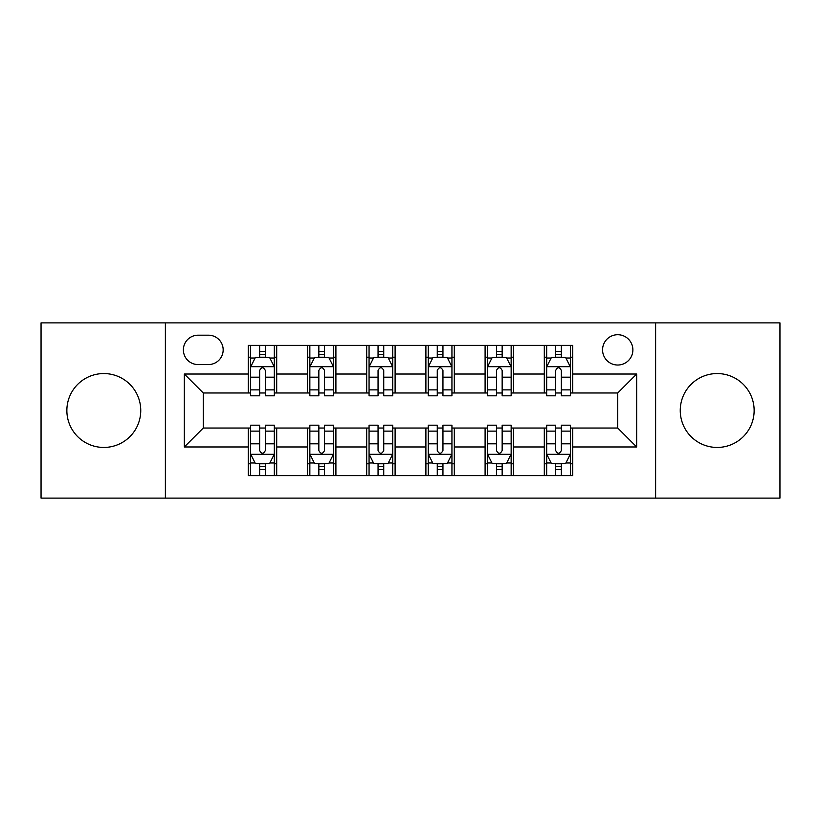 <?xml version="1.0" encoding="UTF-8"?>
<svg xmlns="http://www.w3.org/2000/svg" width="821" height="821" viewBox="0 0 821 821"><rect width="100%" height="100%" fill="white"/><g stroke="black" fill="none" stroke-linecap="round" stroke-linejoin="round"><path stroke-width="1.23" d="M717.195 373.555A36.945 36.945 0 0 0 680.25 410.5A36.945 36.945 0 0 0 717.195 447.445A36.945 36.945 0 0 0 754.14 410.5A36.945 36.945 0 0 0 717.195 373.555M103.805 373.555A36.945 36.945 0 0 0 66.86 410.5A36.945 36.945 0 0 0 103.805 447.445A36.945 36.945 0 0 0 140.75 410.5A36.945 36.945 0 0 0 103.805 373.555M617.72 334.711A15.158 15.158 0 0 0 602.563 349.869A15.158 15.158 0 0 0 617.72 365.027A15.158 15.158 0 0 0 632.878 349.869A15.158 15.158 0 0 0 617.72 334.711M655.62 498.121L779.95 498.121L779.95 322.879L655.62 322.879L655.62 498.121L165.38 498.121L165.38 322.879L41.05 322.879L41.05 498.121L165.38 498.121M198.066 364.555L208.483 364.555A14.686 14.686 0 0 0 223.168 349.869A14.686 14.686 0 0 0 208.483 335.194L198.066 335.194A14.686 14.686 0 0 0 183.381 349.869A14.686 14.686 0 0 0 198.066 364.555M655.62 322.879L165.38 322.879M248.27 446.973L184.335 446.973L184.335 374.027L248.27 374.027L248.27 392.972L203.28 392.972L203.28 428.028L248.27 428.028L248.27 475.626L572.73 475.626L572.73 428.028L617.72 428.028L617.72 392.972L572.73 392.972L572.73 374.027L636.665 374.027L636.665 446.973L572.73 446.973M572.73 374.027L572.73 345.374L248.27 345.374L248.27 374.027M544.302 345.374L544.302 392.972L546.673 392.972M555.673 392.972L561.359 392.972M570.359 392.972L572.73 392.972M544.302 392.972L511.155 392.972M485.098 345.374L485.098 392.972L487.469 392.972M496.469 392.972L502.154 392.972M485.098 392.972L451.94 392.972M425.894 345.374L425.894 392.972L428.264 392.972M437.265 392.972L442.95 392.972M425.894 392.972L392.736 392.972M366.689 345.374L366.689 392.972L369.06 392.972M378.05 392.972L383.735 392.972M366.689 392.972L333.531 392.972M307.485 345.374L307.485 392.972L309.845 392.972M318.846 392.972L324.531 392.972M307.485 392.972L274.327 392.972M248.27 392.972L250.641 392.972M259.641 392.972L265.327 392.972M248.27 428.028L250.641 428.028M259.641 428.028L265.327 428.028M274.327 428.028L276.698 428.028L276.698 475.626M309.845 428.028L276.698 428.028M318.846 428.028L324.531 428.028M333.531 428.028L335.902 428.028L335.902 475.626M369.06 428.028L335.902 428.028M378.05 428.028L383.735 428.028M392.736 428.028L395.106 428.028L395.106 475.626M428.264 428.028L395.106 428.028M437.265 428.028L442.95 428.028M451.94 428.028L454.311 428.028L454.311 475.626M487.469 428.028L454.311 428.028M496.469 428.028L502.154 428.028M511.155 428.028L513.515 428.028L513.515 475.626M546.673 428.028L513.515 428.028M555.673 428.028L561.359 428.028M570.359 428.028L572.73 428.028M276.698 345.374L276.698 392.972M248.27 357.217L250.641 357.217M259.641 357.217L265.327 357.217M274.327 357.217L276.698 357.217M248.27 463.783L250.641 463.783M259.641 463.783L265.327 463.783M274.327 463.783L276.698 463.783M307.485 428.028L307.485 475.626M335.902 345.374L335.902 392.972M307.485 357.217L309.845 357.217M318.846 357.217L324.531 357.217M333.531 357.217L335.902 357.217M307.485 463.783L309.845 463.783M318.846 463.783L324.531 463.783M333.531 463.783L335.902 463.783M366.689 428.028L366.689 475.626M366.689 463.783L369.06 463.783M378.05 463.783L383.735 463.783M392.736 463.783L395.106 463.783M395.106 345.374L395.106 392.972M366.689 357.217L369.06 357.217M378.05 357.217L383.735 357.217M392.736 357.217L395.106 357.217M425.894 428.028L425.894 475.626M425.894 463.783L428.264 463.783M437.265 463.783L442.95 463.783M451.94 463.783L454.311 463.783M454.311 345.374L454.311 392.972M425.894 357.217L428.264 357.217M437.265 357.217L442.95 357.217M451.94 357.217L454.311 357.217M485.098 428.028L485.098 475.626M485.098 463.783L487.469 463.783M496.469 463.783L502.154 463.783M511.155 463.783L513.515 463.783M513.515 345.374L513.515 392.972M485.098 357.217L487.469 357.217M496.469 357.217L502.154 357.217M511.155 357.217L513.515 357.217M544.302 428.028L544.302 475.626M544.302 463.783L546.673 463.783M555.673 463.783L561.359 463.783M570.359 463.783L572.73 463.783M544.302 357.217L546.673 357.217M555.673 357.217L561.359 357.217M570.359 357.217L572.73 357.217M203.28 392.972L184.335 374.027M203.28 428.028L184.335 446.973M636.665 374.027L617.72 392.972M636.665 446.973L617.72 428.028M265.327 351.532L259.641 351.532M274.327 389.883L265.327 389.883L265.327 395.814L274.327 395.814L274.327 366.925L269.586 357.453L255.382 357.453L250.641 366.925L250.641 395.814L259.641 395.814L259.641 389.883L250.641 389.883M250.641 366.925L250.641 345.374M274.327 366.925L274.327 345.374M259.641 357.453L259.641 345.374M265.327 345.374L265.327 357.453M265.327 389.883L265.327 370.476C263.428 366.823 261.54 366.823 259.641 370.476L259.641 389.883M259.641 469.468L265.327 469.468M250.641 431.117L259.641 431.117L259.641 425.186L250.641 425.186L250.641 454.075L255.382 463.547L269.586 463.547L274.327 454.075L274.327 425.186L265.327 425.186L265.327 431.117L274.327 431.117M274.327 454.075L274.327 475.626M250.641 454.075L250.641 475.626M265.327 463.547L265.327 475.626M259.641 475.626L259.641 463.547M259.641 431.117L259.641 450.524C261.53 454.177 263.428 454.177 265.327 450.524L265.327 431.117M324.531 351.532L318.846 351.532M333.531 389.883L324.531 389.883L324.531 395.814L333.531 395.814L333.531 366.925L328.79 357.453L314.587 357.453L309.845 366.925L309.845 395.814L318.846 395.814L318.846 389.883L309.845 389.883M309.845 366.925L309.845 345.374M333.531 366.925L333.531 345.374M318.846 357.453L318.846 345.374M324.531 345.374L324.531 357.453M324.531 389.883L324.531 370.476C322.643 366.823 320.744 366.823 318.846 370.476L318.846 389.883M383.735 351.532L378.05 351.532M392.736 389.883L383.735 389.883L383.735 395.814L392.736 395.814L392.736 366.925L388.005 357.453L373.791 357.453L369.06 366.925L369.06 395.814L378.05 395.814L378.05 389.883L369.06 389.883M369.06 366.925L369.06 345.374M392.736 366.925L392.736 345.374M378.05 357.453L378.05 345.374M383.735 345.374L383.735 357.453M383.735 389.883L383.735 370.476C381.847 366.823 379.949 366.823 378.05 370.476L378.05 389.883M442.95 351.532L437.265 351.532M451.94 389.883L442.95 389.883L442.95 395.814L451.94 395.814L451.94 366.925L447.209 357.453L432.995 357.453L428.264 366.925L428.264 395.814L437.265 395.814L437.265 389.883L428.264 389.883M428.264 366.925L428.264 345.374M451.94 366.925L451.94 345.374M437.265 357.453L437.265 345.374M442.95 345.374L442.95 357.453M442.95 389.883L442.95 370.476C441.051 366.823 439.163 366.823 437.265 370.476L437.265 389.883M318.846 469.468L324.531 469.468M309.845 431.117L318.846 431.117L318.846 425.186L309.845 425.186L309.845 454.075L314.587 463.547L328.79 463.547L333.531 454.075L333.531 425.186L324.531 425.186L324.531 431.117L333.531 431.117M333.531 454.075L333.531 475.626M309.845 454.075L309.845 475.626M324.531 463.547L324.531 475.626M318.846 475.626L318.846 463.547M318.846 431.117L318.846 450.524C320.744 454.177 322.632 454.177 324.531 450.524L324.531 431.117M378.05 469.468L383.735 469.468M369.06 431.117L378.05 431.117L378.05 425.186L369.06 425.186L369.06 454.075L373.791 463.547L388.005 463.547L392.736 454.075L392.736 425.186L383.735 425.186L383.735 431.117L392.736 431.117M392.736 454.075L392.736 475.626M369.06 454.075L369.06 475.626M383.735 463.547L383.735 475.626M378.05 475.626L378.05 463.547M378.05 431.117L378.05 450.524C379.949 454.177 381.837 454.177 383.735 450.524L383.735 431.117M437.265 469.468L442.95 469.468M428.264 431.117L437.265 431.117L437.265 425.186L428.264 425.186L428.264 454.075L432.995 463.547L447.209 463.547L451.94 454.075L451.94 425.186L442.95 425.186L442.95 431.117L451.94 431.117M451.94 454.075L451.94 475.626M428.264 454.075L428.264 475.626M442.95 463.547L442.95 475.626M437.265 475.626L437.265 463.547M437.265 431.117L437.265 450.524C439.153 454.177 441.051 454.177 442.95 450.524L442.95 431.117M502.154 351.532L496.469 351.532M511.155 389.883L502.154 389.883L502.154 395.814L511.155 395.814L511.155 366.925L506.413 357.453L492.21 357.453L487.469 366.925L487.469 395.814L496.469 395.814L496.469 389.883L487.469 389.883M487.469 366.925L487.469 345.374M511.155 366.925L511.155 345.374M496.469 357.453L496.469 345.374M502.154 345.374L502.154 357.453M502.154 389.883L502.154 370.476C500.256 366.823 498.368 366.823 496.469 370.476L496.469 389.883M496.469 469.468L502.154 469.468M487.469 431.117L496.469 431.117L496.469 425.186L487.469 425.186L487.469 454.075L492.21 463.547L506.413 463.547L511.155 454.075L511.155 425.186L502.154 425.186L502.154 431.117L511.155 431.117M511.155 454.075L511.155 475.626M487.469 454.075L487.469 475.626M502.154 463.547L502.154 475.626M496.469 475.626L496.469 463.547M496.469 431.117L496.469 450.524C498.357 454.177 500.256 454.177 502.154 450.524L502.154 431.117M561.359 351.532L555.673 351.532M570.359 389.883L561.359 389.883L561.359 395.814L570.359 395.814L570.359 366.925L565.618 357.453L551.414 357.453L546.673 366.925L546.673 395.814L555.673 395.814L555.673 389.883L546.673 389.883M546.673 366.925L546.673 345.374M570.359 366.925L570.359 345.374M555.673 357.453L555.673 345.374M561.359 345.374L561.359 357.453M561.359 389.883L561.359 370.476C559.47 366.823 557.572 366.823 555.673 370.476L555.673 389.883M555.673 469.468L561.359 469.468M546.673 431.117L555.673 431.117L555.673 425.186L546.673 425.186L546.673 454.075L551.414 463.547L565.618 463.547L570.359 454.075L570.359 425.186L561.359 425.186L561.359 431.117L570.359 431.117M570.359 454.075L570.359 475.626M546.673 454.075L546.673 475.626M561.359 463.547L561.359 475.626M555.673 475.626L555.673 463.547M555.673 431.117L555.673 450.524C557.572 454.177 559.46 454.177 561.359 450.524L561.359 431.117M307.485 446.973L276.698 446.973M307.485 374.027L276.698 374.027M366.689 374.027L335.902 374.027M366.689 446.973L335.902 446.973M425.894 374.027L395.106 374.027M425.894 446.973L395.106 446.973M485.098 374.027L454.311 374.027M485.098 446.973L454.311 446.973M544.302 374.027L513.515 374.027M544.302 446.973L513.515 446.973M274.204 366.689L250.764 366.689M250.641 358.018L255.095 358.018M269.873 358.018L274.327 358.018M259.641 377.178L250.641 377.178M274.327 377.178L265.327 377.178M265.327 354.549L259.641 354.549M250.764 454.311L274.204 454.311M274.327 462.982L269.873 462.982M255.095 462.982L250.641 462.982M265.327 443.822L274.327 443.822M250.641 443.822L259.641 443.822M259.641 466.451L265.327 466.451M333.408 366.689L309.969 366.689M309.845 358.018L314.299 358.018M329.077 358.018L333.531 358.018M318.846 377.178L309.845 377.178M333.531 377.178L324.531 377.178M324.531 354.549L318.846 354.549M392.623 366.689L369.173 366.689M369.06 358.018L373.504 358.018M388.282 358.018L392.736 358.018M378.05 377.178L369.06 377.178M392.736 377.178L383.735 377.178M383.735 354.549L378.05 354.549M451.827 366.689L428.377 366.689M428.264 358.018L432.718 358.018M447.496 358.018L451.94 358.018M437.265 377.178L428.264 377.178M451.94 377.178L442.95 377.178M442.95 354.549L437.265 354.549M309.969 454.311L333.408 454.311M333.531 462.982L329.077 462.982M314.299 462.982L309.845 462.982M324.531 443.822L333.531 443.822M309.845 443.822L318.846 443.822M318.846 466.451L324.531 466.451M369.173 454.311L392.623 454.311M392.736 462.982L388.282 462.982M373.504 462.982L369.06 462.982M383.735 443.822L392.736 443.822M369.06 443.822L378.05 443.822M378.05 466.451L383.735 466.451M428.377 454.311L451.827 454.311M451.94 462.982L447.496 462.982M432.718 462.982L428.264 462.982M442.95 443.822L451.94 443.822M428.264 443.822L437.265 443.822M437.265 466.451L442.95 466.451M511.031 366.689L487.592 366.689M487.469 358.018L491.923 358.018M506.701 358.018L511.155 358.018M496.469 377.178L487.469 377.178M511.155 377.178L502.154 377.178M502.154 354.549L496.469 354.549M487.592 454.311L511.031 454.311M511.155 462.982L506.701 462.982M491.923 462.982L487.469 462.982M502.154 443.822L511.155 443.822M487.469 443.822L496.469 443.822M496.469 466.451L502.154 466.451M570.236 366.689L546.796 366.689M546.673 358.018L551.127 358.018M565.905 358.018L570.359 358.018M555.673 377.178L546.673 377.178M570.359 377.178L561.359 377.178M561.359 354.549L555.673 354.549M546.796 454.311L570.236 454.311M570.359 462.982L565.905 462.982M551.127 462.982L546.673 462.982M561.359 443.822L570.359 443.822M546.673 443.822L555.673 443.822M555.673 466.451L561.359 466.451"/></g></svg>
